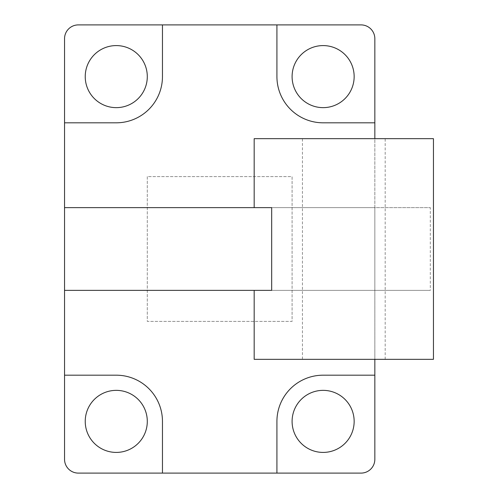 <?xml version="1.0" encoding="UTF-8"?>
<svg xmlns="http://www.w3.org/2000/svg" width="498" height="498" viewBox="0 0 498 498"><rect width="100%" height="100%" fill="white"/><g stroke="black" fill="none" stroke-linecap="round" stroke-linejoin="round"><path stroke-width="0.37" stroke-dasharray="2.49 1.87" d="M323.127 45.586A31.032 31.032 0 0 0 292.096 76.617A31.032 31.032 0 0 0 323.127 107.643A31.032 31.032 0 0 0 354.153 76.617A31.032 31.032 0 0 0 323.127 45.586M323.127 390.357A31.032 31.032 0 0 0 292.096 421.383A31.032 31.032 0 0 0 323.127 452.414A31.032 31.032 0 0 0 354.153 421.383A31.032 31.032 0 0 0 323.127 390.357M116.264 45.586A31.032 31.032 0 0 0 85.233 76.617A31.032 31.032 0 0 0 116.264 107.643A31.032 31.032 0 0 0 147.296 76.617A31.032 31.032 0 0 0 116.264 45.586M116.264 390.357A31.032 31.032 0 0 0 85.233 421.383A31.032 31.032 0 0 0 116.264 452.414A31.032 31.032 0 0 0 147.296 421.383A31.032 31.032 0 0 0 116.264 390.357M271.678 207.629L430.309 207.629L374.838 207.629L374.838 138.674M271.678 290.371L430.309 290.371L430.309 207.629M302.442 359.326L385.184 359.326L302.442 359.326L302.442 138.674L385.184 138.674L302.442 138.674M385.184 359.326L385.184 138.674M147.296 176.597L147.296 321.403L292.096 321.403L292.096 176.597L147.296 176.597L147.296 321.403L292.096 321.403L292.096 176.597L147.296 176.597M254.173 138.674L433.453 138.674M254.173 359.326L433.453 359.326M64.547 207.629L374.838 207.629L374.838 290.371L430.309 290.371M64.547 290.371L374.838 290.371L374.838 359.326M162.46 24.9L162.46 76.617A46.202 46.202 0 0 1 116.264 122.813L64.547 122.813M374.838 122.813L323.127 122.813A46.202 46.202 0 0 1 276.925 76.617L276.925 24.9M276.925 473.1L276.925 421.383A46.202 46.202 0 0 1 323.127 375.187L374.838 375.187M64.547 375.187L116.264 375.187A46.202 46.202 0 0 1 162.46 421.383L162.46 473.1M361.05 24.9L78.342 24.9A13.788 13.788 0 0 0 64.547 38.688L64.547 459.312A13.788 13.788 0 0 0 78.342 473.1L361.05 473.1A13.788 13.788 0 0 0 374.838 459.312L374.838 38.688A13.788 13.788 0 0 0 361.05 24.9"/><path stroke-width="0.75" d="M323.127 45.586A31.032 31.032 0 0 0 292.096 76.617A31.032 31.032 0 0 0 323.127 107.643A31.032 31.032 0 0 0 354.153 76.617A31.032 31.032 0 0 0 323.127 45.586M323.127 390.357A31.032 31.032 0 0 0 292.096 421.383A31.032 31.032 0 0 0 323.127 452.414A31.032 31.032 0 0 0 354.153 421.383A31.032 31.032 0 0 0 323.127 390.357M116.264 45.586A31.032 31.032 0 0 0 85.233 76.617A31.032 31.032 0 0 0 116.264 107.643A31.032 31.032 0 0 0 147.296 76.617A31.032 31.032 0 0 0 116.264 45.586M116.264 390.357A31.032 31.032 0 0 0 85.233 421.383A31.032 31.032 0 0 0 116.264 452.414A31.032 31.032 0 0 0 147.296 421.383A31.032 31.032 0 0 0 116.264 390.357M254.173 207.629L254.173 138.674L433.453 138.674L433.453 359.326L254.173 359.326L254.173 290.371M64.547 290.371L271.678 290.371L271.678 207.629L64.547 207.629L64.547 459.312A13.788 13.788 0 0 0 78.342 473.1L162.46 473.1L162.46 421.383A46.202 46.202 0 0 0 116.264 375.187L64.547 375.187M162.46 76.617L162.46 24.9L78.342 24.9A13.788 13.788 0 0 0 64.547 38.688L64.547 122.813L116.264 122.813A46.202 46.202 0 0 0 162.46 76.617M374.838 122.813L374.838 38.688A13.788 13.788 0 0 0 361.05 24.9L276.925 24.9L276.925 76.617A46.202 46.202 0 0 0 323.127 122.813L374.838 122.813L374.838 138.674M276.925 473.1L361.05 473.1A13.788 13.788 0 0 0 374.838 459.312L374.838 375.187L323.127 375.187A46.202 46.202 0 0 0 276.925 421.383L276.925 473.1L162.46 473.1M374.838 375.187L374.838 359.326M276.925 24.9L162.46 24.9M64.547 122.813L64.547 207.629"/></g></svg>
